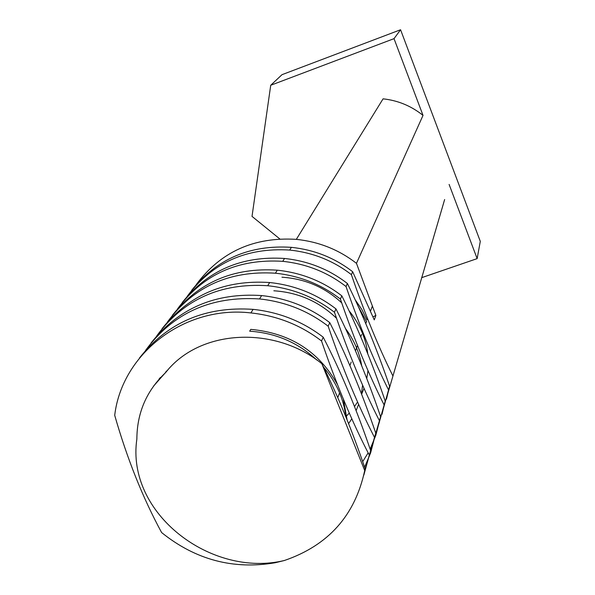 <?xml version="1.0" encoding="UTF-8"?>
<svg xmlns="http://www.w3.org/2000/svg" width="595" height="595" viewBox="0 0 595 595"><rect width="100%" height="100%" fill="white"/><g stroke="black" fill="none" stroke-linecap="round" stroke-linejoin="round"><path stroke-width="0.89" d="M364.713 470.533L365.189 468.934C352.114 430.311 337.677 395.244 321.88 363.738L364.713 470.533C355.103 515.441 328.314 545.437 284.343 560.512L275.329 562.714C233.448 569.898 195.547 559.85 161.624 532.57C142.8 497.889 127.159 458.812 114.709 415.332C121.945 353.787 184.197 305.086 250.904 312.933C277.285 315.767 300.832 325.115 321.531 340.98L323.226 337.209C340.548 370.804 356.346 408.579 370.618 450.527L364.326 472.69M363.843 475.093L370.618 450.527M364.609 467.239L370.633 452.877L375.75 433.13L369.138 455.896M370.135 449.121L375.78 435.421L380.607 416.664L374.285 438.582M368.171 452.84L362.675 461.646M378.762 424.198L385.21 401.052L381.997 414.351M383.388 408.534L389.584 386.229L386.453 399.178M423.023 115.393L356.464 263.325C338.882 249.707 318.831 241.711 296.325 239.361L383.076 98.837C397.988 100.458 411.301 105.984 423.023 115.393L394.024 38.653L270.725 85.264L252.02 216.387L279.851 238.974M444.644 199.533L387.784 393.652M196.276 284.566C220.648 251.811 253.998 236.743 296.325 239.361M139.52 357.922C167.649 322.356 205.506 306.165 253.106 309.363C279.308 312.167 302.676 321.456 323.226 337.209M145.53 350.455C172.907 313.037 210.913 295.871 259.539 298.943C285.183 301.687 308.061 310.776 328.172 326.216L329.771 322.654C346.535 355.512 361.857 392.336 375.75 433.13M151.108 342.906C178.53 308.262 215.368 292.487 261.622 295.574C287.095 298.288 309.809 307.317 329.771 322.654M156.783 335.833C183.505 299.456 220.477 282.751 267.698 285.726C292.651 288.382 314.904 297.225 334.45 312.263L335.967 308.894C352.195 341.039 367.078 376.962 380.607 416.664M162.071 328.693C188.823 294.942 224.687 279.553 269.669 282.528C294.458 285.161 316.555 293.952 335.967 308.894M167.44 321.992C193.539 286.597 229.536 270.331 275.425 273.209C299.724 275.783 321.374 284.395 340.392 299.054L341.828 295.856C357.565 327.324 372.024 362.385 385.21 401.052M172.461 315.231C198.574 282.313 233.515 267.296 277.292 270.182C301.427 272.733 322.944 281.294 341.828 295.856M177.548 308.872C203.044 274.399 238.112 258.557 282.751 261.339C306.425 263.838 327.518 272.227 346.03 286.53L347.391 283.495C362.66 314.309 376.724 348.551 389.584 386.229M182.315 302.453C207.819 270.338 241.89 255.679 284.529 258.468C308.046 260.945 328.998 269.29 347.391 283.495M421.587 277.701L477.145 258.624L449.106 184.42M187.15 296.414C212.073 262.819 246.256 247.371 289.705 250.071C312.784 252.496 333.341 260.684 351.377 274.63L352.671 271.751L374.262 319.902L375.884 315.454L373.005 316.838M191.679 290.315C216.602 258.966 249.841 244.642 291.394 247.341C314.324 249.751 334.754 257.888 352.671 271.751M284.343 560.512C211.426 578.102 125.82 513.559 136.865 438.998C137.014 412.781 146.586 390.655 165.596 372.611C200.165 328.343 275.448 325.896 321.88 363.738M270.725 85.264L282.008 74.672L400.569 29.75L394.024 38.653M477.145 258.624L480.291 241.362L400.569 29.75M153.629 386.014L168.177 369.532M159.75 378.472L160.286 377.505M316.778 360.005C298.028 342.564 275.663 332.962 249.677 331.192L250.77 329.37C290.003 333.029 318.875 351.377 337.38 384.43M343.389 399.312L347.071 419.787M166.682 371.28L166.95 370.663M281.956 277.211C305.094 278.743 325.011 287.288 341.694 302.855M348.923 310.605C359.499 323.606 365.784 337.99 367.762 353.735M367.978 370.544L366.773 378.494M364.028 388.312L361.641 394.217M357.231 402.473L354.531 406.526M349.28 413.071L346.744 415.749M355.051 299.583L361.797 309.4L366.951 319.753M158.954 379.365L159.49 378.42M323.531 367.078C336.235 382.042 343.694 398.65 345.896 416.887M165.588 372.619L166.087 371.466M273.841 290.776C298.251 292.42 319.143 301.583 336.517 318.273M345.308 328.269C353.906 339.752 359.365 352.218 361.686 365.665M362.608 385.121L361.448 393.734M358.629 404.288L356.212 410.386M351.727 418.91L348.603 423.625M357.9 305.763L366.364 321.307M369.287 455.034C352.396 422.71 336.48 384.69 321.531 340.98M374.493 437.392C358.138 405.738 342.698 368.677 328.172 326.216M379.417 420.695C363.567 389.688 348.581 353.542 334.45 312.263M384.08 404.875C368.714 374.486 354.151 339.209 340.392 299.054M388.505 389.859C373.593 360.072 359.432 325.629 346.03 286.53M392.715 375.594C378.219 346.387 364.445 312.732 351.377 274.63M375.884 315.454L356.464 263.325M337.767 397.631L339.574 392.856M349.89 365.561L351.206 362.095M355.468 350.819L357.476 345.509M360.756 336.844L361.663 334.45M362.281 332.813L362.66 331.809M365.769 323.576L366.646 321.255M367.279 319.597L367.584 318.794M370.536 310.969L372.262 306.425M250.904 312.933L253.106 309.363M259.539 298.943L261.622 295.574M267.698 285.726L269.669 282.528M275.425 273.209L277.292 270.182M282.751 261.339L284.529 258.468M289.705 250.071L291.394 247.341"/></g></svg>
